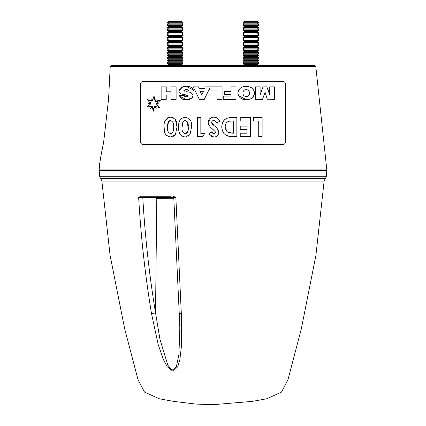 <?xml version="1.0" encoding="UTF-8"?>
<svg xmlns="http://www.w3.org/2000/svg" width="426" height="426" viewBox="0 0 426 426"><rect width="100%" height="100%" fill="white"/><g stroke="black" fill="none" stroke-linecap="round" stroke-linejoin="round"><path stroke-width="0.64" d="M257.389 64.299L258.795 63.314L242.99 63.314L244.396 64.299L257.389 64.299L258.795 65.284L242.99 65.284L242.99 65.561M257.389 61.77L258.795 60.785L242.99 60.785L244.396 61.77L257.389 61.77L258.795 62.755L242.99 62.755L242.99 63.314M257.389 59.241L258.795 58.255L242.99 58.255L244.396 59.241L257.389 59.241L258.795 60.226L242.99 60.226L242.99 60.785M257.389 56.711L258.795 55.726L242.99 55.726L244.396 56.711L257.389 56.711L258.795 57.696L242.99 57.696L242.99 58.255M257.389 54.182L258.795 53.197L242.99 53.197L244.396 54.182L257.389 54.182L258.795 55.167L242.99 55.167L242.99 55.726M257.389 51.652L258.795 50.667L242.99 50.667L244.396 51.652L257.389 51.652L258.795 52.638L242.99 52.638L242.99 53.197M257.389 49.123L258.795 48.138L242.99 48.138L244.396 49.123L257.389 49.123L258.795 50.108L242.99 50.108L242.99 50.667M257.389 46.594L258.795 45.609L242.99 45.609L244.396 46.594L257.389 46.594L258.795 47.579L242.99 47.579L242.99 48.138M257.389 44.064L258.795 43.079L242.99 43.079L244.396 44.064L257.389 44.064L258.795 45.049L242.99 45.049L242.99 45.609M257.389 41.535L258.795 40.55L242.99 40.55L244.396 41.535L257.389 41.535L258.795 42.52L242.99 42.52L242.99 43.079M257.389 39.006L258.795 38.02L242.99 38.02L244.396 39.006L257.389 39.006L258.795 39.991L242.99 39.991L242.99 40.55M257.389 36.476L258.795 35.491L242.99 35.491L244.396 36.476L257.389 36.476L258.795 37.461L242.99 37.461L242.99 38.02M257.389 33.947L258.795 32.962L242.99 32.962L244.396 33.947L257.389 33.947L258.795 34.932L242.99 34.932L242.99 35.491M257.389 31.417L258.795 30.432L242.99 30.432L244.396 31.417L257.389 31.417L258.795 32.403L242.99 32.403L242.99 32.962M257.389 28.888L258.795 27.903L242.99 27.903L244.396 28.888L257.389 28.888L258.795 29.873L242.99 29.873L242.99 30.432M257.389 26.359L258.795 25.374L242.99 25.374L244.396 26.359L257.389 26.359L258.795 27.344L242.99 27.344L242.99 27.903M257.389 23.829L258.795 22.844L242.99 22.844L244.396 23.829L257.389 23.829L258.795 24.814L242.99 24.814L242.99 25.374M242.99 22.706L258.795 22.706L257.389 21.3L244.396 21.3L242.99 22.844M181.604 64.299L183.01 63.314L167.205 63.314L168.611 64.299L181.604 64.299L183.01 65.284L167.205 65.284L167.205 65.561M181.604 61.77L183.01 60.785L167.205 60.785L168.611 61.77L181.604 61.77L183.01 62.755L167.205 62.755L167.205 63.314M181.604 59.241L183.01 58.255L167.205 58.255L168.611 59.241L181.604 59.241L183.01 60.226L167.205 60.226L167.205 60.785M181.604 56.711L183.01 55.726L167.205 55.726L168.611 56.711L181.604 56.711L183.01 57.696L167.205 57.696L167.205 58.255M181.604 54.182L183.01 53.197L167.205 53.197L168.611 54.182L181.604 54.182L183.01 55.167L167.205 55.167L167.205 55.726M181.604 51.652L183.01 50.667L167.205 50.667L168.611 51.652L181.604 51.652L183.01 52.638L167.205 52.638L167.205 53.197M181.604 49.123L183.01 48.138L167.205 48.138L168.611 49.123L181.604 49.123L183.01 50.108L167.205 50.108L167.205 50.667M181.604 46.594L183.01 45.609L167.205 45.609L168.611 46.594L181.604 46.594L183.01 47.579L167.205 47.579L167.205 48.138M181.604 44.064L183.01 43.079L167.205 43.079L168.611 44.064L181.604 44.064L183.01 45.049L167.205 45.049L167.205 45.609M181.604 41.535L183.01 40.55L167.205 40.55L168.611 41.535L181.604 41.535L183.01 42.52L167.205 42.52L167.205 43.079M181.604 39.006L183.01 38.02L167.205 38.02L168.611 39.006L181.604 39.006L183.01 39.991L167.205 39.991L167.205 40.55M181.604 36.476L183.01 35.491L167.205 35.491L168.611 36.476L181.604 36.476L183.01 37.461L167.205 37.461L167.205 38.02M181.604 33.947L183.01 32.962L167.205 32.962L168.611 33.947L181.604 33.947L183.01 34.932L167.205 34.932L167.205 35.491M181.604 31.417L183.01 30.432L167.205 30.432L168.611 31.417L181.604 31.417L183.01 32.403L167.205 32.403L167.205 32.962M181.604 28.888L183.01 27.903L167.205 27.903L168.611 28.888L181.604 28.888L183.01 29.873L167.205 29.873L167.205 30.432M181.604 26.359L183.01 25.374L167.205 25.374L168.611 26.359L181.604 26.359L183.01 27.344L167.205 27.344L167.205 27.903M181.604 23.829L183.01 22.844L167.205 22.844L168.611 23.829L181.604 23.829L183.01 24.814L167.205 24.814L167.205 25.374M167.205 22.706L183.01 22.706L181.604 21.3L168.611 21.3L167.205 22.844M154.02 96.468L152.189 100.999L150.74 98.986L151.278 100.014M151.294 100.051L151.411 100.328M150.74 98.986L151.635 101.159M147.242 99.476L150.602 103.443L147.928 103.768L150.447 104.146M148.339 100.259L148.685 100.536M148.818 100.642L149.233 101.015M150.458 102.618L150.607 103.262M149.26 103.704L148.935 103.731M146.805 107.102L151.731 106.079L151.475 106.921M149.121 106.17L151.102 105.909M151.113 105.909L151.406 105.968M151.267 107.405L151.076 107.81M152.599 106.873L153.11 108.641M153.179 109.37L153.195 110.877M151.731 106.079L150.666 108.598L152.295 106.468L153.179 111.303M153.424 109.264L153.6 108.481M155.032 106.953L155.288 107.261M155.506 107.554L155.778 107.954M153.179 111.372L154.675 106.564L156.204 108.651L155.266 106.255M159.942 107.821L156.646 104.098L159.015 103.869L156.672 103.614L160.448 100.232M159.638 107.613L157.95 106.255M157.902 106.212L157.13 105.318M157.05 105.201L156.656 104.216M159.095 100.994L160.506 100.201L155.304 101.148L156.283 99.034L154.957 100.871L154.058 95.978L152.189 100.999M159.851 100.52L157.529 101.345M156.512 101.479L155.437 101.228M155.98 99.519L155.799 99.796M155.73 99.897L155.458 100.275M171.002 86.845L171.002 91.776L166.22 91.776L166.22 86.845L161.135 86.845L161.135 99.338L166.22 99.338L166.22 94.987L171.002 94.987L171.002 99.338L176.108 99.338L176.108 86.845L171.002 86.845L171.002 91.776M223.229 96.127L223.229 99.338L236.025 99.338L236.025 86.845L230.945 86.845L230.945 91.601L224.316 91.601L224.316 94.561L230.945 94.561L230.945 96.127L223.229 96.127L223.229 99.338M238.342 95.525L246.223 99.62L247.431 99.567M247.527 99.556L248.55 99.412M253.262 96.851L254.615 93.07L253.864 90.158M246.377 86.515L246.223 86.515C241.553 86.356 238.752 88.539 237.825 93.07C238.752 97.591 241.547 99.775 246.223 99.62C250.898 99.79 253.699 97.607 254.615 93.07C253.678 88.523 250.877 86.34 246.223 86.515C241.547 86.356 238.746 88.539 237.825 93.07M164.345 130.67L164.122 126.762M164.926 121.229L167.801 117.704M170.309 117.15L173.595 117.88M175.336 119.498L177.008 126.932L175.448 134.51L170.618 137.087L166.348 135.346M166.252 135.244L165.325 133.886M170.618 137.087C165.82 136.176 163.653 132.848 164.116 127.108C163.627 121.469 165.762 118.151 170.522 117.145C175.299 118.023 177.461 121.282 177.008 126.932L175.448 134.51L172.903 136.661M172.439 136.821L171.705 136.986M191.599 126.868L190.039 134.51L185.209 137.087C180.342 136.048 178.174 132.726 178.707 127.108C178.148 121.554 180.278 118.231 185.113 117.145L185.241 117.15M185.209 137.087L181.732 136.048M189.08 135.622L187.925 136.464M215.801 136.735L213.857 137.087L208.623 134.068L211.168 131.735L214.124 133.668M214.699 133.508L215.045 133.258M215.354 132.832L215.428 132.332M211.168 131.735L211.408 132.071M211.429 132.092L212.255 132.987M212.318 133.045L213.634 133.657M217.169 128.524L218.836 132.278C218.522 135.239 216.866 136.842 213.857 137.087L211.211 136.4M213.075 124.759L214.054 125.622C216.616 127.278 218.208 129.499 218.836 132.278L218.437 134.137M218.431 134.153L217.979 134.978M217.963 135.005L215.993 136.65M211.589 121.964L214.145 125.691M211.631 122.896L211.823 123.354M211.834 123.37L212.478 124.184M212.489 124.195L212.862 124.562M214.464 120.67L212.995 120.649M212.931 120.67L212.547 120.83M218.687 119.424L219.811 121.186L216.813 122.981L216.568 122.56M216.541 122.523L216.286 122.145M216.067 121.857L215.652 121.41M215.567 121.33L214.874 120.84M208.266 123.737L208.138 122.544C208.452 119.147 210.353 117.347 213.831 117.145L215.71 117.411M215.865 117.454L216.823 117.848M213.218 129.685L210.098 126.895L208.138 122.544L211.019 117.778M208.729 125.068L208.298 123.886M213.895 133.684L215.434 132.438L215.114 131.533L211.919 128.551M215.247 131.735L214.597 130.963M214.076 130.463L213.389 129.834M250.451 117.635L250.451 136.602L240.237 136.602L240.237 133.194L247.048 133.194L247.048 129.547L240.237 129.547L240.237 126.144L247.048 126.144L247.048 121.037L240.237 121.037L240.237 117.635L250.451 117.635L250.451 136.602M285.713 113.135L285.713 84.529C285.313 82.399 284.259 81.345 282.555 81.371L143.445 81.371C141.741 81.345 140.686 82.399 140.287 84.529L140.287 141.437C140.607 143.509 141.661 144.563 143.445 144.6L282.555 144.6C284.334 144.568 285.388 143.514 285.713 141.437L285.713 84.529L285.234 82.857M262.123 127.102L262.123 136.602L258.72 136.602L258.72 128.833M258.72 136.602L258.72 121.037L253.369 121.037L253.369 117.635L262.123 117.698M221.76 126.98L221.754 126.852C222.276 120.318 225.849 117.246 232.479 117.635L236.835 117.698M222.425 122.976L223.416 121.059M223.432 121.032L224.768 119.53M226.488 118.428L227.404 118.082M228.469 117.848L229.47 117.736M229.348 136.411L225.125 134.749M224.193 133.86L223.794 133.375M200.838 117.635L200.838 133.439L204.73 133.439L202.696 136.602L197.435 136.602L197.435 117.635L200.838 117.635L200.838 133.439M186.982 96.808L184.937 96.532L184.33 95.546L179.5 95.546L179.532 95.914M179.575 96.175L186.402 99.62L191.604 98.273M192.419 97.49L193.079 95.493C192.158 93.129 190.289 91.925 187.467 91.878L183.936 90.19M185.006 91.308L184.096 90.892M186.684 89.332L187.03 89.38M187.2 89.412L188.26 89.961L188.606 91.047L193.739 91.047C192.674 87.724 190.246 86.222 186.455 86.542C182.594 86.1 180.049 87.532 178.819 90.844C179.442 93.097 180.997 94.29 183.468 94.434L184.091 94.556M193.633 90.174L186.455 86.542M182.642 86.979L178.819 90.855C179.426 93.081 180.981 94.279 183.468 94.434L188.276 95.999L186.455 96.835M184.144 94.567L184.735 94.673M185.065 94.732L185.39 94.79M187.163 95.19L187.738 95.408M188.09 95.653L188.276 95.999M185.667 96.771L185.283 96.675M184.937 96.532L184.442 96.159M205.247 86.845L204.512 88.64L199.251 88.64L198.569 86.845L193.282 86.845L199.304 99.338L204.283 99.338L209.672 88.299L209.672 90.035L216.983 90.035L216.983 99.338L222.09 99.338L222.09 86.845L205.247 86.845L204.512 88.64M269.743 94.322L266.836 86.845L263.039 86.845L260.158 94.838L260.105 86.845L255.275 86.845L255.275 99.338L262.533 99.338L265.041 92.229M267.272 99.215L274.573 99.338L274.573 86.845L269.743 86.845L269.743 88.065M110.222 66.323L108.593 98.912L103.614 142.454L101.069 155.059L99.567 164.372L99.183 169.894L326.817 169.894L315.778 66.323L110.222 66.323L111.016 65.561L314.984 65.561L315.778 66.323M140.372 83.784L140.287 84.529M140.287 130.106L140.58 142.774M140.612 142.838L141.294 143.754M282.555 144.6L283.625 144.414M285.713 141.437L285.713 130.1M284.584 82.106L283.631 81.558M283.295 81.457L282.555 81.371M318.1 170.522L318.121 169.894M262.123 117.635L262.123 136.602M253.369 121.037L253.369 117.635M247.048 126.144L247.048 121.037M240.237 121.037L240.237 117.635M236.835 117.635L236.835 136.602L232.543 136.602C225.823 136.789 222.228 133.54 221.754 126.852M232.127 133.194L233.427 133.194L233.427 121.037L231.648 121.037C227.532 120.846 225.365 122.805 225.162 126.911L226.951 131.677L232.127 133.194L229.417 132.901M233.427 124.307L233.427 121.037M231.648 121.037L229.619 121.149M228.128 121.506L226.616 122.55M226.281 122.96L225.913 123.551M225.434 124.727L225.162 126.911L225.476 129.248M226.951 131.677L229.401 132.896M213.831 117.145C216.626 117.262 218.618 118.609 219.811 121.186L216.813 122.981L215.242 121.064L213.708 120.553L212.079 121.176L211.541 122.347M215.434 132.438L215.114 131.533M178.707 127.108C178.137 121.575 180.273 118.252 185.113 117.145C189.964 118.135 192.126 121.394 191.599 126.932M182.12 126.49L182.115 127.108C181.63 130.324 182.637 132.513 185.129 133.684C187.712 132.475 188.734 130.212 188.196 126.895C188.649 123.721 187.626 121.607 185.129 120.553L183.047 121.852L182.115 127.172M183.223 121.591L182.647 122.763M182.466 123.359L182.301 124.131M182.232 124.637L182.147 125.718M182.142 125.878L182.126 126.32M183.079 132.465L185.55 133.642M185.88 133.567L186.955 132.891M187.291 132.433L187.69 131.517M187.829 131.054L188.058 129.712M188.127 128.945L187.504 122.219M187.381 121.985L187.206 121.714M186.066 120.739L184.586 120.611M184.053 120.819L183.233 121.58M167.53 126.501L167.525 127.108C167.072 130.404 168.078 132.598 170.538 133.684C173.1 132.523 174.122 130.26 173.6 126.895C174.032 123.668 173.009 121.554 170.538 120.553L168.456 121.852L167.535 128.109M168.84 121.325L168.062 122.736M167.871 123.37L167.716 124.11M167.642 124.637L167.556 125.697M167.551 125.878L167.535 126.314M167.54 128.162L167.588 129.083M167.594 129.195L167.7 130.09M167.748 130.388L167.929 131.192M168.84 132.912L170.98 133.636M171.034 133.631L171.348 133.551M172.86 132.124L173.089 131.549M173.222 131.096L173.457 129.823M173.536 128.971L173.206 123.029M170.538 120.553L169.969 120.622M169.905 120.638L169.559 120.766M249.508 93.092C249.402 90.914 248.305 89.769 246.223 89.652C244.135 89.764 243.038 90.908 242.932 93.092C243.033 95.264 244.13 96.414 246.223 96.532C248.305 96.43 249.396 95.28 249.508 93.092M248.933 95.232L249.103 94.955M249.316 94.439L249.444 93.917M249.029 91.1L248.619 90.573M248.523 90.482L248.049 90.126M247.618 89.918L246.878 89.71M244.316 90.174L243.917 90.477M242.932 93.092L243.129 94.45M243.406 95.073L243.81 95.605M243.976 95.759L244.338 96.026M179.5 95.546C180.549 98.651 182.85 100.009 186.402 99.62C189.836 99.945 192.062 98.571 193.079 95.493C192.163 93.129 190.294 91.925 187.467 91.878M183.899 90.44L185.997 89.3L188.425 90.211L188.606 91.047M209.672 88.299L209.672 90.035M216.983 90.035L216.983 99.338M222.09 99.338L222.09 86.845M199.251 88.64L198.569 86.845M193.282 86.845L199.304 99.338M200.263 91.297L203.399 91.297L201.807 95.142L200.263 91.297L201.759 95.142M269.743 86.845L269.743 94.838M264.961 91.979L267.315 99.338M255.275 86.845L255.275 99.338M260.105 94.838L260.105 86.845M263.039 86.845L260.158 94.838M269.717 94.838L266.836 86.845M236.025 99.338L236.025 86.845M230.945 86.845L230.945 91.601M224.316 91.601L224.316 94.561M176.108 99.338L176.108 86.845M166.22 91.776L166.22 86.845M166.22 99.338L166.22 94.987M171.002 94.987L171.002 99.338M151.699 101.148L147.188 99.444M150.469 104.088L146.746 107.134M155.202 106.276L160.048 107.89M156.646 104.098L159.015 103.869M310.437 170.522L326.817 170.522L326.273 176.726L99.727 176.726L99.183 170.522L310.437 170.522M140.915 196.04L172.897 196.04L175.858 197.494L181.311 313.445L181.625 344.527L179.863 359.64L177.754 366.738L173.004 371.328L167.146 366.685L163.398 359.581L158.153 344.448L151.48 313.445C145.16 275.18 140.889 236.526 138.663 197.494L140.915 196.04A0.788 0.517 90 0 0 141.432 196.764L171.119 196.764M143.285 196.764A0.788 0.495 -90 0 0 142.79 197.542C145.016 236.371 149.265 274.797 155.533 312.817L159.963 339.325L167.839 365.157L171.955 370.3L176.263 367.137L178.941 354.501L179.815 327.882M158.472 196.764L154.521 196.764L156.102 198.346L173.792 198.287M172.897 196.04A0.788 0.288 90 0 0 173.185 196.764L173.052 196.764M173.185 196.764L175.858 197.494L173.829 197.542M181.311 313.445A3.163 0.66 176.6 0 1 179.218 312.95L179.815 327.94M151.48 313.445A3.163 0.469 -9.1 0 0 155.533 312.817L156.789 198.346M155.309 197.542L138.663 197.494L141.432 196.764M155.565 181.061L101.867 181.061L110.1 255.462L124.69 328.904L138.061 379.832L144.531 392.128L159.425 398.811L173.531 401.356L195.683 404.066L213 404.7L252.469 401.356L266.575 398.811L281.469 392.128L287.939 379.832L301.31 328.904L315.9 255.462L324.133 181.061L155.565 181.061M155.085 178.995L325.054 178.995L325.357 178.686L100.642 178.686L100.946 178.995L155.085 178.995M157.295 196.764A0.788 0.495 -90 0 0 156.8 197.542M173.771 197.557L155.309 197.557M258.795 65.284L258.795 65.561M244.396 64.299L242.99 65.284M258.795 62.755L258.795 63.314M244.396 61.77L242.99 62.755M258.795 60.226L258.795 60.785M244.396 59.241L242.99 60.226M258.795 57.696L258.795 58.255M244.396 56.711L242.99 57.696M258.795 55.167L258.795 55.726M244.396 54.182L242.99 55.167M258.795 52.638L258.795 53.197M244.396 51.652L242.99 52.638M258.795 50.108L258.795 50.667M244.396 49.123L242.99 50.108M258.795 47.579L258.795 48.138M244.396 46.594L242.99 47.579M258.795 45.049L258.795 45.609M244.396 44.064L242.99 45.049M258.795 42.52L258.795 43.079M244.396 41.535L242.99 42.52M258.795 39.991L258.795 40.55M244.396 39.006L242.99 39.991M258.795 37.461L258.795 38.02M244.396 36.476L242.99 37.461M258.795 34.932L258.795 35.491M244.396 33.947L242.99 34.932M258.795 32.403L258.795 32.962M244.396 31.417L242.99 32.403M258.795 29.873L258.795 30.432M244.396 28.888L242.99 29.873M258.795 27.344L258.795 27.903M244.396 26.359L242.99 27.344M258.795 24.814L258.795 25.374M244.396 23.829L242.99 24.814M183.01 65.284L183.01 65.561M168.611 64.299L167.205 65.284M183.01 62.755L183.01 63.314M168.611 61.77L167.205 62.755M183.01 60.226L183.01 60.785M168.611 59.241L167.205 60.226M183.01 57.696L183.01 58.255M168.611 56.711L167.205 57.696M183.01 55.167L183.01 55.726M168.611 54.182L167.205 55.167M183.01 52.638L183.01 53.197M168.611 51.652L167.205 52.638M183.01 50.108L183.01 50.667M168.611 49.123L167.205 50.108M183.01 47.579L183.01 48.138M168.611 46.594L167.205 47.579M183.01 45.049L183.01 45.609M168.611 44.064L167.205 45.049M183.01 42.52L183.01 43.079M168.611 41.535L167.205 42.52M183.01 39.991L183.01 40.55M168.611 39.006L167.205 39.991M183.01 37.461L183.01 38.02M168.611 36.476L167.205 37.461M183.01 34.932L183.01 35.491M168.611 33.947L167.205 34.932M183.01 32.403L183.01 32.962M168.611 31.417L167.205 32.403M183.01 29.873L183.01 30.432M168.611 28.888L167.205 29.873M183.01 27.344L183.01 27.903M168.611 26.359L167.205 27.344M183.01 24.814L183.01 25.374M168.611 23.829L167.205 24.814M107.9 170.522L107.879 169.894M101.867 181.061L100.946 178.995M324.133 181.061L325.054 178.995M99.727 176.726L100.642 178.686M325.357 178.686L326.273 176.726M172.977 196.764L173.771 197.531L179.218 312.95"/></g></svg>
